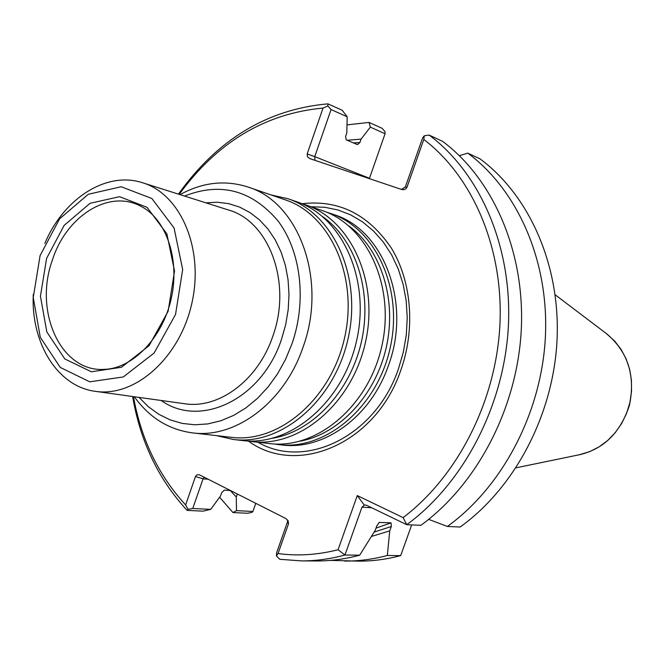 <?xml version="1.0" encoding="UTF-8"?>
<svg xmlns="http://www.w3.org/2000/svg" width="665" height="665" viewBox="0 0 665 665"><rect width="100%" height="100%" fill="white"/><g stroke="black" fill="none" stroke-linecap="round" stroke-linejoin="round"><path stroke-width="1" d="M326.582 212.202L330.879 213.548C375.642 228.328 403.755 289.059 390.072 348.385C376.88 407.82 325.376 450.538 278.61 444.602L274.146 443.971M278.61 444.602L281.943 444.976C323.755 450.621 370.829 416.938 388.385 365.625C411.835 303.165 383.672 229.733 334.046 214.645L330.879 213.548M301.095 203.415L322.35 210.606C367.321 225.443 395.525 286.648 381.735 346.498C368.427 406.448 316.615 449.557 269.641 443.588L247.363 440.928M305.617 204.828C350.97 219.774 379.382 281.927 365.351 342.791C351.818 403.763 299.425 447.628 252.052 441.602M270.946 194.911L287.937 198.719L296.656 201.728C342.209 216.74 370.729 279.391 356.581 340.804C342.916 402.325 290.206 446.597 242.634 440.546L233.465 439.507L216.482 435.625M287.937 198.719C333.68 213.789 362.3 276.923 348.028 338.867C334.246 400.929 281.237 445.592 233.465 439.507M248.02 187.04L285.202 199.808C330.364 214.604 358.618 276.931 344.52 338.078C330.921 399.341 278.593 443.43 231.462 437.346L192.409 432.865C235.327 438.8 284.321 402.574 302.916 347.521C327.712 280.497 299.034 202.318 248.02 187.04C225.177 179.725 202.517 182.26 180.032 194.637M134.313 396.747C149.276 417.595 168.636 429.64 192.409 432.865M139.018 397.404L148.337 406.714L158.769 414.262L170.14 419.881L182.252 423.414L194.895 424.785L207.837 423.913L220.822 420.779L233.606 415.417L245.917 407.903L257.505 398.343L268.12 386.93L277.529 373.871L285.526 359.424L291.943 343.888C306.989 300.796 300.962 251.062 277.87 220.747C251.611 190.082 220.506 181.861 184.562 196.067M44.829 243.448C63.532 198.636 106.367 170.706 142.709 182.8C180.838 194.247 204.33 249.134 191.794 303.523C179.7 358.011 134.87 397.446 95.519 391.361C57.523 386.639 30.873 342.99 33.283 294.487M46.6 258.386L64.156 225.377L90.033 203.324L119.559 196.682L147.073 207.355L166.882 233.839L174.529 271.062L168.137 311.245L149.035 345.742L121.454 367.279L91.354 371.777L64.821 358.959L46.824 331.943L40.432 296.191L46.6 258.386M40.1 255.56L59.567 218.876L88.295 194.271L121.163 186.749L151.878 198.503L174.064 227.97L182.675 269.541L175.535 314.47L154.147 352.99L123.308 376.947L89.733 381.818L60.241 367.413L40.291 337.28L33.25 297.538L40.1 255.56M248.419 441.111C297.28 476.938 376.265 443.68 400.937 369.856C415.592 328.485 411.544 280.863 391.253 247.954C368.352 214.288 338.643 199.542 302.126 203.714M232.966 512.557L247.455 513.247L251.869 512.432L252.916 511.46L236.491 510.645L232.966 512.557L219.625 497.245M347.005 124.879L369.058 122.418L382.043 128.279L385.06 131.687L385.068 133.723L370.33 127.131L361.078 139.118L359.89 142.526L353.406 142.917M288.485 523.912L278.061 553.546L276.416 555.923L276.69 552.607L287.521 521.817L288.485 523.912L288.186 520.87L285.817 518.517L199.101 474.66L196.707 474.993L195.468 476.522L203.049 478.842L192.767 508.492L210.714 509.373L220.522 496.007L221.686 492.682L224.313 490.113L230.705 490.546M178.428 194.122C217.646 139.309 267.488 109.218 327.961 103.856L342.242 110.299L347.188 116.774L346.822 132.967L345.617 136.425L346.199 139.858L357.429 144.629L359.89 142.526M237.355 493.92L236.283 496.979L230.231 490.512M347.138 140.257L361.078 139.118M236.491 510.645L236.283 496.979M369.058 122.418L370.33 127.131M210.714 509.373L203.049 511.136L187.139 510.388L188.087 509.348L185.626 504.943L195.468 476.522M179.201 194.371C217.231 142.202 265.169 113.432 323.032 108.079L327.837 105.951L331.062 109.559L314.736 156.649L369.482 178.278L385.068 133.723M252.916 511.46L255.784 503.272M344.761 561.085C358.884 561.152 373.073 559.282 387.329 555.475L400.679 555.616C386.548 559.365 372.483 561.21 358.468 561.144L330.638 560.371M459.357 155.668L467.811 153.15L479.997 158.844C529.274 195.286 560.52 265.094 557.046 339.873C553.438 414.619 514.893 487.703 460.155 527.021L447.379 526.464L428.667 519.357M467.811 153.15C517.503 189.966 548.999 260.697 545.408 336.557C541.692 412.391 502.674 486.581 447.379 526.464M314.961 160.332L314.736 156.649L307.163 153.923L307.421 156.657L309.799 158.603L401.552 189.458L403.83 189.683L405.791 188.893L406.955 187.314L405.342 186.981L422.583 137.996L424.253 135.801L429.149 135.078L442.599 141.362C493.106 178.943 525.109 251.578 521.277 329.69C517.328 407.77 477.32 484.245 420.895 525.317L406.747 524.702L366.124 505.068L364.295 505.134L361.968 507.171L344.952 555.026L359.69 555.184C345.177 559.099 330.746 561.027 316.39 560.961L301.262 560.894L279.757 559.29L276.416 555.923M400.679 555.616L411.685 524.918M387.329 555.475L389.74 530.894L371.444 536.439M374.137 532.091L391.311 526.497L389.74 530.894M391.311 526.497L391.062 522.848L379.283 522.416L376.797 525.907L375.201 530.371L359.69 555.184M287.521 521.817L287.662 520.055M208.461 479.249L203.049 478.842L204.122 477.046M192.767 508.492L188.087 509.348M187.139 510.388C158.503 479.473 140.332 441.518 132.634 396.515M327.837 105.951L327.961 103.856M347.188 116.774L331.062 109.559M405.342 186.981L401.444 189.425M429.149 135.078C480.08 173.058 512.341 246.707 508.384 326.025C504.303 405.293 463.771 482.998 406.747 524.702L403.106 517.611C457.736 476.281 496.181 400.97 499.93 324.42C503.546 247.837 472.707 176.691 423.805 139.442L406.955 187.314M403.106 517.611L357.28 495.575L338.053 549.739L344.952 555.026C330.297 559.007 315.742 560.961 301.262 560.894M185.626 504.943C158.544 475.442 141.146 439.332 133.449 396.631M307.163 153.923L323.032 108.079M424.253 135.801L423.805 139.442M357.28 495.575L364.295 505.134M338.053 549.739C317.687 554.934 297.696 556.198 278.061 553.546M348.942 226.009C380.995 249.175 397.138 299.599 386.24 347.512C375.451 395.459 339.175 434.021 300.272 441.128M322.874 216.807C355.925 240.107 372.691 292.234 361.394 341.893C350.214 391.585 312.65 431.41 272.783 438.218M161.154 400.48C200.065 428.484 261.719 399.615 281.47 339.433L285.676 324.728L288.203 309.649L289.001 294.512L288.053 279.657L285.385 265.401L281.079 252.035L275.244 239.849L268.003 229.076L259.533 219.924L250.023 212.567L239.683 207.114L228.727 203.656L217.38 202.227L205.867 202.825M95.519 391.361L184.529 403.722C218.727 409.274 257.97 380.413 272.7 336.532C292.301 283.323 269.283 221.187 228.369 209.957L142.709 182.8M52.344 260.181C66.35 215.643 109.725 188.353 141.811 206.798C166.026 219.442 180.248 259.458 171.188 298.859C162.41 338.327 132.343 368.327 105.045 369.316C61.188 373.048 33.466 312.018 52.344 260.181M311.228 206.765L324.719 207.264L337.945 209.974L350.654 214.878L362.608 221.927L373.555 231.029L383.289 242.027L391.585 254.753L398.26 268.959L403.165 284.396L406.19 300.755L407.238 317.712L406.298 334.927L403.364 352.043L398.501 368.709C375.841 436.19 305.626 470.014 257.954 442.275M606.563 333.73L614.776 341.178L621.177 349.524L626.181 359.009L629.639 369.358L631.434 380.289L631.526 391.494L629.88 402.633L626.563 413.397L621.667 423.472L615.333 432.566L607.76 440.421L599.157 446.822L589.797 451.601L579.173 454.794M376.008 528.118L391.062 522.848M379.657 522.341L378.884 522.657M361.968 507.171L371.66 507.744M555.167 294.786L607.178 334.196C628.117 352.309 635.54 375.991 629.447 405.251C620.52 432.366 604.011 448.833 579.93 454.636L516.023 467.819"/></g></svg>
